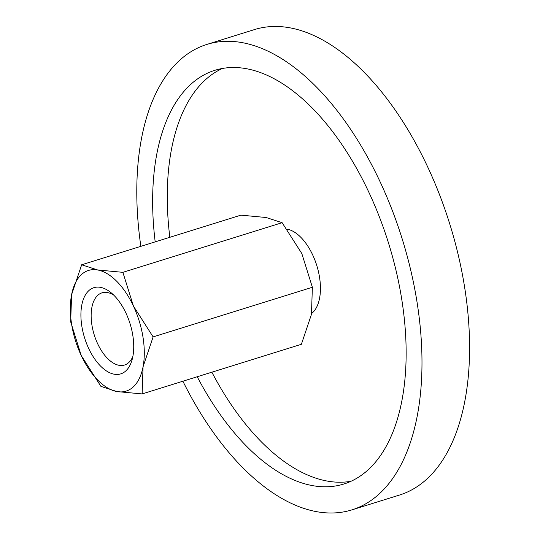 <?xml version="1.0" encoding="UTF-8"?>
<svg xmlns="http://www.w3.org/2000/svg" width="540" height="540" viewBox="0 0 540 540"><rect width="100%" height="100%" fill="white"/><g stroke="black" fill="none" stroke-linecap="round" stroke-linejoin="round"><path stroke-width="0.81" d="M287.091 229.149A45.144 23.814 72.7 0 1 319.531 277.256A45.144 23.814 72.7 0 1 311.621 313.49M206.861 44.428L254.455 29.592A243.763 128.614 72.7 0 1 464.67 287.53A243.763 128.614 72.7 0 1 399.512 495.045L351.918 509.875A243.763 128.614 -107.3 0 0 417.076 302.366A243.763 128.614 -107.3 0 0 206.861 44.428A243.763 128.614 -107.3 0 0 140.852 246.335M182.891 381.22A243.763 128.614 -107.3 0 0 351.918 509.875M211.869 372.188A216.682 114.325 -107.3 0 0 351.041 481.268M155.189 241.866A216.682 114.325 72.7 0 1 214.92 70.288A216.682 114.325 72.7 0 1 401.78 299.565A216.682 114.325 72.7 0 1 343.859 484.015A216.682 114.325 72.7 0 1 197.228 376.751M222.386 68.472A216.682 114.325 -107.3 0 0 169.83 237.303M70.679 321.806L81.223 355.516L100.919 386.377L116.951 391.574A63.2 33.345 -107.3 0 0 143.046 366.836A63.2 33.345 -107.3 0 0 143.019 337.318A63.2 33.345 -107.3 0 0 133.421 306.045A63.2 33.345 -107.3 0 0 97.693 269.98L81.662 264.782L71.591 294.719A63.2 33.345 -107.3 0 0 71.624 324.243A63.2 33.345 -107.3 0 0 81.223 355.516A63.2 33.345 -107.3 0 0 116.951 391.574L142.135 393.923L143.046 366.836L153.117 336.899L133.421 306.045L122.877 272.329L97.693 269.98A63.2 33.345 -107.3 0 0 71.591 294.719L70.679 321.806M81.662 264.782L240.914 215.15L266.099 217.499L282.13 222.696L301.826 253.557L312.37 287.267L311.459 314.354L301.388 344.291L142.135 393.923M132.84 356.528A37.814 19.953 72.7 0 1 124.517 365.026A37.814 19.953 72.7 0 1 91.908 325.013A37.814 19.953 72.7 0 1 102.013 292.829A37.814 19.953 72.7 0 1 113.697 295.09M81.824 326.113A45.144 23.814 72.7 0 1 110.916 292.599A45.144 23.814 72.7 0 1 132.82 335.448A45.144 23.814 72.7 0 1 131.969 360.153A45.144 23.814 72.7 0 1 105.955 370.615A45.144 23.814 72.7 0 1 81.824 326.113M282.13 222.696L122.877 272.329M312.37 287.267L153.117 336.899"/></g></svg>
